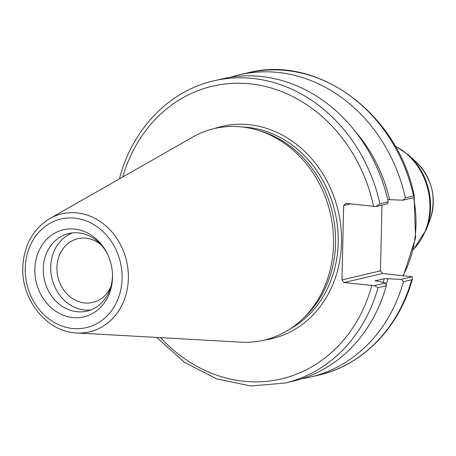 <?xml version="1.0" encoding="UTF-8"?>
<svg xmlns="http://www.w3.org/2000/svg" width="456" height="456" viewBox="0 0 456 456"><rect width="100%" height="100%" fill="white"/><g stroke="black" fill="none" stroke-linecap="round" stroke-linejoin="round"><path stroke-width="0.68" d="M381.963 205.126L380.475 270.864L341.971 279.921L344.041 282.566L382.538 273.509L412.218 276.781L412.406 278.964L411.648 279.767A155.239 133.574 76.8 0 1 318.533 375.168C362.742 365.199 399.388 327.476 412.406 278.964M110.899 286.647A32.724 28.158 76.8 0 1 92.813 302.425A32.724 28.158 76.8 0 1 57.912 277.02A32.724 28.158 76.8 0 1 77.822 238.716A32.724 28.158 76.8 0 1 101.044 244.769M412.218 276.781L401.246 279.363L384.254 278.662L374.963 280.845L378.548 281.227L385.497 283.068L374.422 285.678L344.041 282.566M341.971 279.921L343.659 205.559L350.755 203.889M122.727 176.991A150.355 129.367 76.8 0 1 251.484 84.001A150.355 129.367 76.8 0 1 373.589 206.317L345.836 203.37L343.659 205.559M49.795 218.578L192.654 137.113A108.67 93.503 76.8 0 1 241.634 126.899A108.67 93.503 76.8 0 1 258.181 130.336L261.664 131.419A106.59 91.713 76.8 0 1 332.321 212.445A106.59 91.713 76.8 0 1 305.212 316.475L302.579 319A108.67 93.503 76.8 0 1 240.91 342.154L76.711 332.948A60.614 52.155 -103.2 0 0 128.387 277.094A60.614 52.155 -103.2 0 0 77.115 212.884A60.614 52.155 -103.2 0 0 49.795 218.578C32.866 229.1 23.872 245.396 22.8 267.484C21.284 300.168 47.224 332.116 76.711 332.948M401.246 279.363L403.429 281.7L411.648 279.767M382.538 273.509L380.475 270.864M230.713 77.218A155.239 133.574 76.8 0 1 239.189 74.881L247.408 72.943A155.239 133.574 76.8 0 1 413.552 195.903L414.322 196.245L414.019 197.579L403.047 200.161L387.725 199.637M373.589 206.317L376.217 206.477L387.292 203.872L388.227 201.865L379.905 203.826A155.239 133.574 -103.2 0 0 213.761 80.86C169.546 90.835 132.907 128.558 119.888 177.07L119.905 178.598M376.217 206.477L379.905 203.826M213.761 80.86L222.089 78.905A155.239 133.574 76.8 0 1 388.227 201.865M156.704 337.434L184.52 362.338L216.549 378.879L250.743 385.964L284.88 383.091A155.239 133.574 -103.2 0 0 378.001 287.685L374.422 285.678M378.001 287.685L386.329 285.724L385.497 283.068M74.681 229.066A44.739 38.498 76.8 0 1 107.929 255.024A44.739 38.498 76.8 0 1 112.489 274.404A44.739 38.498 76.8 0 1 74.448 317.695A44.739 38.498 76.8 0 1 34.833 270.191A44.739 38.498 76.8 0 1 74.681 229.066M258.181 130.336A108.67 93.503 76.8 0 1 330.212 212.941A108.67 93.503 76.8 0 1 302.579 319M413.552 195.903L405.333 197.841L403.047 200.161M239.189 74.881A155.239 133.574 76.8 0 1 405.333 197.841M403.429 281.7A155.239 133.574 76.8 0 1 310.314 377.106A155.239 133.574 76.8 0 1 301.684 378.793M386.329 285.724A155.239 133.574 76.8 0 1 293.208 381.13L284.88 383.091M384.254 278.662A137.638 118.429 76.8 0 1 383.068 282.424M387.839 279.043A141.599 121.837 76.8 0 1 386.038 284.8M354.933 131.003A141.599 121.837 76.8 0 1 389.635 199.842M90.67 309.994A39.849 34.285 76.8 0 1 51.944 278.422A39.849 34.285 76.8 0 1 72.527 232.896M112.467 273.834A39.849 34.285 76.8 0 1 87.005 311.112A39.849 34.285 76.8 0 1 44.5 280.178A39.849 34.285 76.8 0 1 68.748 233.529A39.849 34.285 76.8 0 1 78.774 232.913A39.849 34.285 76.8 0 1 108.163 255.542M395.152 146.102A62.096 53.432 76.8 0 1 413.472 249.295M430.042 219.695C436.865 197.927 432.368 178.82 416.556 162.376A47.766 41.103 76.8 0 1 430.042 219.695L426.394 229.339A61.64 53.038 -103.2 0 0 408.986 155.371L394.913 145.686M413.575 197.687A108.67 93.503 76.8 0 1 403.047 275.686M242.888 127.042A106.59 91.713 76.8 0 1 248.075 127.429A106.59 91.713 76.8 0 1 335.61 214.736A106.59 91.713 76.8 0 1 290.364 328.765M264.303 340.09A109.035 93.816 -103.2 0 0 338.221 211.054A109.035 93.816 -103.2 0 0 214.519 128.529M371.794 285.519A150.355 129.367 76.8 0 1 160.535 337.651M25.262 268.162A55.774 47.994 76.8 0 1 98.969 228.12A55.774 47.994 76.8 0 1 96.803 323.646A55.774 47.994 76.8 0 1 25.262 268.162M416.556 162.376L408.986 155.371M426.394 229.339L413.392 249.637M414.173 197.203L415.564 238.112L403.44 275.726M247.408 72.943C318.02 54.116 398.401 113.971 414.327 196.24M310.314 377.106L318.533 375.168"/></g></svg>
